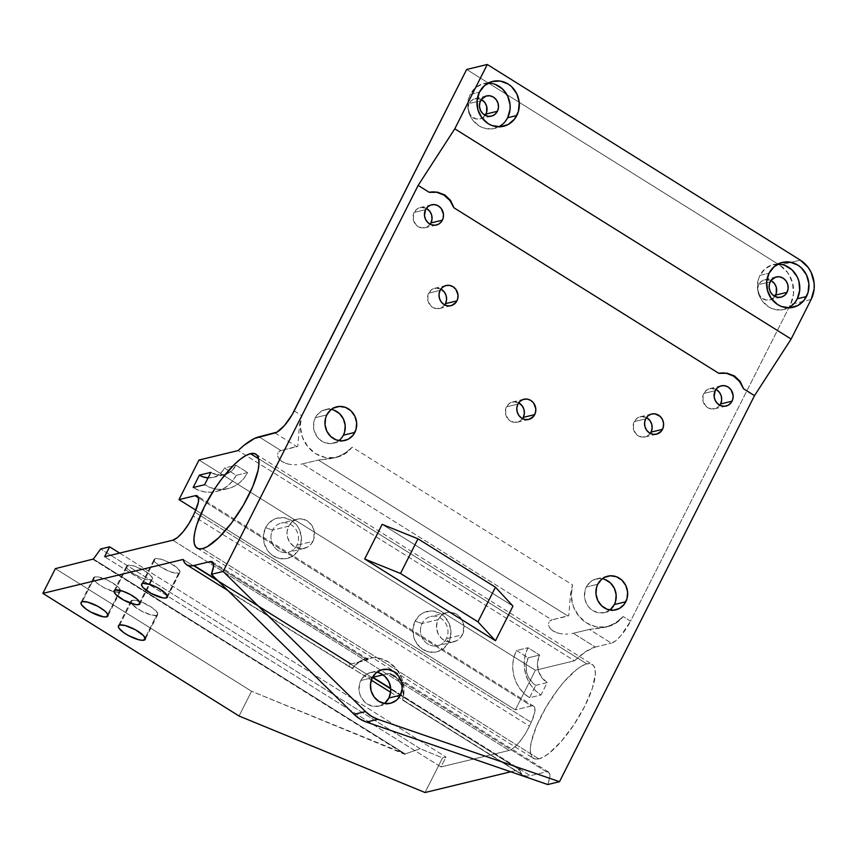 <?xml version="1.0" encoding="UTF-8"?>
<svg xmlns="http://www.w3.org/2000/svg" width="857" height="857" viewBox="0 0 857 857"><rect width="100%" height="100%" fill="white"/><g stroke="black" fill="none" stroke-linecap="round" stroke-linejoin="round"><path stroke-width="0.64" stroke-dasharray="4.29 3.21" d="M382.158 524.355L512.968 606.113L382.158 524.355M178.674 573.215L167.308 595.733L179.895 571.212L176.756 567.43L167.822 561.838L160.473 559.075L155.321 558.614A14.43 4.017 -153.2 0 0 154.121 559.407A14.43 4.017 -153.2 0 0 163.184 568.437A14.43 4.017 -153.2 0 0 178.674 573.215A14.43 4.017 -153.2 0 0 179.884 572.422A14.43 4.017 -153.2 0 0 170.822 563.403A14.43 4.017 -153.2 0 0 155.321 558.614L154.014 559.707L154.689 561.731L161.277 567.302L171.207 572.058L178.674 573.215M142.819 583.36L155.321 558.614L142.819 583.36M151.186 579.868L139.82 602.385L152.396 577.875L149.268 574.083L142.851 569.787L132.974 565.727L127.832 565.266A14.43 4.017 -153.2 0 0 126.622 566.059A14.43 4.017 -153.2 0 0 135.695 575.09A14.43 4.017 -153.2 0 0 151.186 579.868A14.43 4.017 -153.2 0 0 152.385 579.075A14.43 4.017 -153.2 0 0 143.323 570.055A14.43 4.017 -153.2 0 0 127.832 565.266L126.525 566.359L127.2 568.395L133.778 573.954L143.719 578.711L151.186 579.868M115.331 590.012L127.832 565.266L115.331 590.012M446.358 638.69A15.008 13.701 -103.6 0 1 427.718 643.971A15.008 13.701 -103.6 0 1 422.072 623.51L415.109 621.143A20.782 18.972 76.4 0 0 422.919 649.467A20.782 18.972 76.4 0 0 448.736 642.172L446.358 638.69L462.394 634.812A15.008 13.701 -103.6 0 1 453.782 641.807A15.008 13.701 -103.6 0 1 439.448 635.99A15.008 13.701 -103.6 0 1 438.109 619.632L422.072 623.51A15.008 13.701 76.4 0 0 423.412 639.879A15.008 13.701 76.4 0 0 437.745 645.685A15.008 13.701 76.4 0 0 446.358 638.69A15.008 13.701 76.4 0 0 445.019 622.332A15.008 13.701 76.4 0 0 430.685 616.515A15.008 13.701 76.4 0 0 422.072 623.51L438.109 619.632A15.008 13.701 -103.6 0 1 446.722 612.637A15.008 13.701 -103.6 0 1 461.055 618.443A15.008 13.701 -103.6 0 1 462.394 634.812L446.358 638.69L448.736 642.172L450.171 638.486L450.911 630.495L448.747 622.685L444.033 616.237L440.927 613.837L433.803 611.17L430.064 610.998L422.94 613.023L419.834 615.122L415.109 621.143L412.945 628.759L413.663 636.815L415.099 640.629L419.812 647.078L426.379 651.181L433.781 652.306L437.456 651.684L444.012 648.181L448.736 642.172A20.782 18.972 76.4 0 0 440.927 613.837A20.782 18.972 76.4 0 0 415.109 621.143L422.072 623.51A15.008 13.701 -103.6 0 1 440.712 618.24A15.008 13.701 -103.6 0 1 446.358 638.69M296.865 545.256A15.008 13.701 -103.6 0 1 278.214 550.537A15.008 13.701 -103.6 0 1 272.569 530.076L265.606 527.708A20.782 18.972 76.4 0 0 273.426 556.032A20.782 18.972 76.4 0 0 299.243 548.737L296.865 545.256L312.901 541.378A15.008 13.701 -103.6 0 1 304.289 548.373A15.008 13.701 -103.6 0 1 289.955 542.556A15.008 13.701 -103.6 0 1 288.605 526.198L272.569 530.076A15.008 13.701 76.4 0 0 273.919 546.434A15.008 13.701 76.4 0 0 288.252 552.251A15.008 13.701 76.4 0 0 296.865 545.256A15.008 13.701 76.4 0 0 295.526 528.898A15.008 13.701 76.4 0 0 281.192 523.081A15.008 13.701 76.4 0 0 272.569 530.076L288.605 526.198A15.008 13.701 -103.6 0 1 297.229 519.192A15.008 13.701 -103.6 0 1 311.562 525.009A15.008 13.701 -103.6 0 1 312.901 541.378L296.865 545.256L299.243 548.737L300.678 545.052L301.407 537.06L299.254 529.251L297.175 525.78L291.423 520.403L284.31 517.735L276.897 518.185L273.447 519.578L267.684 524.43L265.606 527.708L263.442 535.325L264.17 543.381L267.673 550.655L270.319 553.643L276.886 557.746L284.288 558.871L291.412 556.857L297.165 552.004L299.243 548.737A20.782 18.972 76.4 0 0 291.423 520.403A20.782 18.972 76.4 0 0 265.606 527.708L272.569 530.076A15.008 13.701 -103.6 0 1 291.219 524.795A15.008 13.701 -103.6 0 1 296.865 545.256M132.182 600.264A15.008 4.178 -153.2 0 0 130.928 601.089A15.008 4.178 -153.2 0 0 140.355 610.473A15.008 4.178 -153.2 0 0 156.467 615.455L145.144 637.876L157.731 613.376L152.535 607.924L142.53 602.439L133.574 600.136L130.821 601.4L132.621 604.838L140.848 610.752L151.111 614.972L156.467 615.455A15.008 4.178 -153.2 0 0 157.72 614.63A15.008 4.178 -153.2 0 0 148.293 605.246A15.008 4.178 -153.2 0 0 132.182 600.264L130.66 603.264L132.182 600.264M119.68 625.01L130.66 603.264L119.68 625.01M94.806 576.911A15.008 4.178 -153.2 0 0 93.552 577.736A15.008 4.178 -153.2 0 0 102.979 587.12A15.008 4.178 -153.2 0 0 119.102 592.091L107.768 614.512L120.355 590.012L117.098 586.07L107.811 580.264L98.009 576.932L94.806 576.911L93.445 578.036L94.152 580.157L96.798 582.931L103.483 587.399L113.745 591.619L119.102 592.091A15.008 4.178 -153.2 0 0 120.344 591.266A15.008 4.178 -153.2 0 0 110.917 581.882A15.008 4.178 -153.2 0 0 94.806 576.911L82.304 601.657L94.806 576.911M495.132 84.35L491.061 83.279L482.834 83.782L475.539 87.671L470.289 94.366L479.449 92.138L470.289 94.366A23.085 21.082 76.4 0 0 472.346 119.541A23.085 21.082 76.4 0 0 494.403 128.486A23.085 21.082 76.4 0 0 498.849 126.804M784.776 265.381L780.706 264.31L772.478 264.813L765.183 268.702L759.934 275.397L769.093 273.179L759.934 275.397A23.085 21.082 76.4 0 0 762.002 300.571A23.085 21.082 76.4 0 0 784.048 309.516A23.085 21.082 76.4 0 0 788.494 307.834M384.943 703.019L379.469 705.943L373.298 706.318L367.364 704.09L364.771 702.097L360.84 696.73L359.651 693.549L359.04 690.217L359.651 683.554L360.851 680.49L372.302 677.716L360.851 680.49A17.322 15.812 76.4 0 0 362.404 699.366A17.322 15.812 76.4 0 0 378.933 706.082A17.322 15.812 76.4 0 0 384.375 703.479M341.654 437.906L336.865 441.955L330.931 443.626L324.749 442.694L319.286 439.277L317.079 436.781L314.165 430.728L313.555 427.386L314.165 420.723L315.365 417.659L326.817 414.884L315.365 417.659A17.322 15.812 76.4 0 0 316.908 436.545A17.322 15.812 76.4 0 0 333.448 443.251A17.322 15.812 76.4 0 0 338.879 440.648M610.42 609.541L604.946 612.466L598.775 612.841L592.84 610.623L590.248 608.62L588.041 606.135L585.127 600.071L584.517 596.74L585.127 590.077L586.317 587.013L597.779 584.238L586.317 587.013A17.322 15.812 76.4 0 0 587.87 605.899A17.322 15.812 76.4 0 0 604.41 612.605A17.322 15.812 76.4 0 0 609.841 610.002M538.849 758.895L202.477 548.662L538.849 758.895L535.014 759.023L532.251 757.309L530.665 753.849L530.322 748.739L531.222 742.205L536.589 725.879L545.952 707.336L557.886 689.414L564.26 681.561L576.6 669.531L582.085 665.835L586.841 663.875A55.416 16.551 -58 0 0 544.634 709.639A55.416 16.551 -58 0 0 533.472 758.381A55.416 16.551 -58 0 0 538.849 758.895A55.416 16.551 -58 0 0 581.057 713.131A55.416 16.551 -58 0 0 592.208 664.389A55.416 16.551 -58 0 0 586.841 663.875L590.666 663.757L593.43 665.461L595.015 668.931L595.358 674.031L592.348 688.289L584.838 706.061L573.976 724.647L561.421 741.219L549.091 753.239L543.595 756.945L538.849 758.895M258.664 458.763L586.841 663.875L258.664 458.763M646.435 417.573A10.391 9.481 76.4 0 0 640.179 416.77A10.391 9.481 76.4 0 0 634.223 421.612L645.675 418.848L634.223 421.612A10.391 9.481 76.4 0 0 635.144 432.946A10.391 9.481 76.4 0 0 645.075 436.974A10.391 9.481 76.4 0 0 650.27 433.396L647.121 436.192L641.689 437.113L636.569 434.585L633.494 429.453L633.505 423.454L636.58 418.612L641.7 416.545L647.131 417.97M440.884 289.098A10.391 9.481 76.4 0 0 434.628 288.295A10.391 9.481 76.4 0 0 428.661 293.148L440.112 290.373L428.661 293.148A10.391 9.481 76.4 0 0 429.593 304.471A10.391 9.481 76.4 0 0 439.512 308.499A10.391 9.481 76.4 0 0 444.719 304.921L441.559 307.717L436.127 308.638L431.017 306.11L427.943 300.978L427.943 294.979L431.028 290.137L436.138 288.07L441.569 289.495M518.667 402.822A10.391 9.481 76.4 0 0 512.411 402.019A10.391 9.481 76.4 0 0 506.444 406.871L517.896 404.097L506.444 406.871A10.391 9.481 76.4 0 0 507.376 418.195A10.391 9.481 76.4 0 0 517.296 422.222A10.391 9.481 76.4 0 0 522.491 418.645L519.342 421.44L513.911 422.362L508.801 419.834L505.726 414.702L505.726 408.703L508.801 403.861L513.921 401.794L519.353 403.219M715.981 389.421A10.391 9.481 76.4 0 0 709.725 388.617A10.391 9.481 76.4 0 0 703.758 393.459L715.22 390.685L703.758 393.459A10.391 9.481 76.4 0 0 704.69 404.793A10.391 9.481 76.4 0 0 714.609 408.81A10.391 9.481 76.4 0 0 719.816 405.243L716.666 408.039L711.235 408.96L706.114 406.422L703.04 401.301L703.04 395.302L706.125 390.449L711.235 388.392L716.666 389.806M426.336 208.38A10.391 9.481 76.4 0 0 420.08 207.587A10.391 9.481 76.4 0 0 414.113 212.429L425.565 209.654L414.113 212.429A10.391 9.481 76.4 0 0 415.045 223.752A10.391 9.481 76.4 0 0 424.965 227.78A10.391 9.481 76.4 0 0 430.16 224.213L427.011 226.998L421.58 227.93L416.47 225.391L413.395 220.27L413.395 214.271L416.481 209.419L421.59 207.362L427.022 208.776M770.979 280.55A10.391 9.481 76.4 0 0 764.723 279.746A10.391 9.481 76.4 0 0 758.756 284.588A10.391 9.481 76.4 0 0 759.688 295.922A10.391 9.481 76.4 0 0 769.607 299.939A10.391 9.481 76.4 0 0 774.803 296.372L771.654 299.168L766.222 300.089L761.112 297.55L758.038 292.43L757.674 288.402L758.756 284.588L770.207 281.814L758.756 284.588L761.123 281.578L766.233 279.521L771.664 280.935M481.334 99.508A10.391 9.481 76.4 0 0 475.078 98.716A10.391 9.481 76.4 0 0 469.111 103.558A10.391 9.481 76.4 0 0 470.032 114.881A10.391 9.481 76.4 0 0 479.963 118.909A10.391 9.481 76.4 0 0 485.158 115.341L482.009 118.127L476.578 119.059L471.468 116.52L468.393 111.399L468.029 107.371L469.111 103.558L480.563 100.783L469.111 103.558L471.468 100.548L476.588 98.491L482.02 99.905M595.336 647.056A75.041 22.411 -58 0 0 574.469 660.79L238.107 450.568L574.469 660.79L535.357 670.26L515.357 709.853L531.458 705.954L534.136 706.532L534.822 707.861L534.747 712.349L531.201 722.365A75.041 22.411 -58 0 0 529.444 726.115L524.913 734.46L519.374 742.13L513.804 747.797L509.165 750.443L440.969 766.94L445.972 757.052L442.533 757.877L425.04 792.521L442.533 757.877L420.219 748.697L100.665 548.983L420.219 748.697L405.222 753.924L93.392 559.021L405.222 753.924L420.219 748.697L442.533 757.877L445.972 757.052L440.969 766.94L104.608 556.718L440.969 766.94L509.165 750.443A23.085 6.899 -58 0 0 529.444 726.115L193.082 515.882L529.444 726.115A75.041 22.411 -58 0 1 531.201 722.365A23.085 6.899 -58 0 0 533.697 706.168A23.085 6.899 -58 0 0 531.458 705.954L198.513 497.853L531.458 705.954L515.357 709.853L195.771 510.108L515.357 709.853L535.357 670.26L198.995 460.027L535.357 670.26L574.469 660.79L585.802 651.577L595.336 647.056L573.344 633.302L595.336 647.056L611.373 643.168L595.336 647.056M571.823 633.612L589.38 629.424L611.373 643.168A23.085 6.899 -58 0 0 630.538 621.164L620.789 635.808L615.647 640.822L611.373 643.168L589.38 629.424L601.443 628.063L610.998 625.342L619.707 620.093L623.103 616.515L630.538 621.164L790.529 304.439L630.538 621.164L623.103 616.515A31.752 28.977 -103.6 0 1 607.806 626.628A31.752 28.977 -103.6 0 1 579.225 616.59A31.752 28.977 -103.6 0 1 572.572 584.924L571.212 595.669L573.333 606.424L578.668 615.904L586.584 622.985L596.151 626.831L606.199 626.97L615.562 623.382L623.103 616.515L615.572 623.06L606.242 626.981L589.38 629.424L571.823 633.612M567.837 634.041L565.352 634.094L567.837 634.041M562.546 633.944L559.46 633.473L562.546 633.944M556.236 632.552L559.46 633.473L553.215 631.073L556.236 632.552M550.837 629.177L553.215 631.073L549.337 627.163L550.837 629.177M548.641 625.267L549.337 627.163L548.641 625.267M548.951 622.246L548.566 623.607L548.951 622.246M550.687 620.404L549.68 621.175L551.929 619.922L302.382 463.948L551.929 619.922L550.687 620.404M300.861 464.258L318.418 460.07L567.966 616.044L551.929 619.922L568.791 615.53L567.966 616.044L318.418 460.07L330.481 458.709L340.036 455.988L348.756 450.739L352.141 447.161L572.572 584.924L570.398 594.876L568.791 615.53L570.398 594.876L572.572 584.924L352.141 447.161A31.752 28.977 -103.6 0 1 336.844 457.274A31.752 28.977 -103.6 0 1 308.263 447.236A31.752 28.977 -103.6 0 1 301.61 415.581L300.261 426.315L302.371 437.07L307.706 446.551L315.622 453.642L325.189 457.477L335.237 457.617L344.6 454.028L352.141 447.161L344.61 453.707L335.28 457.627L318.418 460.07L300.861 464.258M296.876 464.687L294.39 464.74L296.876 464.687M291.584 464.59L288.498 464.13L291.584 464.59M285.274 463.198L288.498 464.13L282.253 461.719L285.274 463.198M279.875 459.823L282.253 461.719L278.375 457.809L279.875 459.823M277.679 455.913L278.375 457.809L277.679 455.913M277.989 452.892L277.604 454.253L277.989 452.892M279.736 451.05L278.729 451.821L280.967 450.568L258.975 436.824L280.967 450.568L279.736 451.05M93.145 559.492L404.986 754.385L251.562 691.267L55.351 568.641L251.562 691.267L239.06 716.013L251.562 691.267L405.222 753.924L93.145 559.492M510.954 771.729L519.471 769.661L183.109 559.439L519.471 769.661L521.002 773.035L523.359 775.199L526.498 776.099L530.344 775.724L546.38 771.836L548.812 772.189L549.905 776.56L547.752 784.541A23.085 6.899 -58 0 0 548.619 772.05A23.085 6.899 -58 0 0 546.38 771.836L388.907 673.409L383.025 674.834L390.096 673.441L388.907 673.409L546.38 771.836L530.344 775.724L390.696 688.439L530.344 775.724A75.041 22.411 -58 0 1 523.07 775.028A75.041 22.411 -58 0 1 519.471 769.661L510.954 771.729M811.14 299.457L790.529 304.439L793.528 293.865L792.521 282.671L787.647 272.569L779.666 265.102L466.658 69.471L779.666 265.102L800.288 260.11L779.666 265.102A28.859 26.342 76.4 0 1 790.529 304.439L811.14 299.457M535.775 685.364L547.227 682.59L540.981 694.963L529.519 697.737L535.775 685.364L529.519 697.737L540.981 694.963A34.634 31.613 -103.6 0 1 527.944 647.753L516.492 650.517L528.169 657.822L539.621 655.048L527.944 647.753L516.492 650.517A34.634 31.613 76.4 0 0 529.519 697.737L524.345 693.742L519.942 688.771L516.482 682.997L514.093 676.644L512.882 669.97L512.882 663.222L514.104 656.655L516.492 650.517L528.169 657.822L526.069 665.225L526.776 673.066L528.158 676.762L532.754 683.029L535.775 685.364L547.227 682.59L540.981 694.963L535.796 690.967L531.394 685.996L527.933 680.222L525.545 673.881L524.334 667.196L524.334 660.447L525.555 653.88L527.944 647.753L539.621 655.048L537.521 662.45L538.228 670.292L541.635 677.362L547.227 682.59A20.204 18.447 -103.6 0 1 539.621 655.048L528.169 657.822A20.204 18.447 76.4 0 0 535.775 685.364M119.626 553.076L445.972 757.052L119.626 553.076M172.803 540.21L509.165 750.443L172.803 540.21M194.839 512.132L531.201 722.365L194.839 512.132M351.456 663.918L217.699 580.318L351.456 663.918L367.492 660.029L213.425 563.745L367.492 660.029L368.328 659.451L365.682 658.915L360.883 660.479L355.077 665.032L352.098 668.514L229.815 592.08L352.098 668.514A31.752 28.977 -103.6 0 1 367.396 658.39A31.752 28.977 -103.6 0 1 395.977 668.439A31.752 28.977 -103.6 0 1 402.629 700.094L403.99 689.349L401.869 678.594L396.534 669.113L388.617 662.033L379.051 658.187L374.016 657.651L364.161 659.397L359.64 661.636L352.098 668.514L355.077 665.032L360.883 660.479L365.682 658.915L368.328 659.451L351.456 663.918M349.474 664.646L350.277 664.261L349.474 664.646M349.088 665.632L349.645 666.328L349.088 665.632M350.824 667.26L352.709 668.514L350.824 667.26M355.237 670.11L358.097 671.888L355.237 670.11M360.936 673.581L358.097 671.888L360.936 673.581M365.875 676.119L363.539 675.016L365.875 676.119M369.796 677.341L367.942 676.891L369.796 677.341M372.87 677.298L371.424 677.469L372.87 677.298M275.011 432.946L297.004 446.69L280.967 450.568L297.829 446.176L297.004 446.69L275.011 432.946M294.176 410.932L301.61 415.581L299.436 425.533L297.829 446.176L299.436 425.533L301.61 415.581L294.176 410.932M331.327 409.41A17.322 15.812 76.4 0 0 325.306 409.592A17.322 15.812 76.4 0 0 315.365 417.659L317.09 414.927L321.889 410.889L327.824 409.207L333.994 410.149M602.289 578.764A17.322 15.812 76.4 0 0 596.258 578.936A17.322 15.812 76.4 0 0 586.317 587.013L590.259 581.999L595.733 579.075L601.903 578.7L604.956 579.503M524.913 776.517L402.629 700.094L403.476 695.241L402.008 686.178L397.541 678.819L394.616 675.98L390.096 673.441L393.074 674.834L397.541 678.819L402.008 686.178L403.476 695.241L402.629 700.094L524.913 776.517M376.812 672.242A17.322 15.812 76.4 0 0 370.792 672.413A17.322 15.812 76.4 0 0 360.851 680.49L364.782 675.477L370.256 672.552L376.427 672.177L379.49 672.981M367.396 658.39L363.454 659.376M548.619 772.05L393.074 674.834M777.91 264.085A23.085 21.082 76.4 0 0 773.185 264.631A23.085 21.082 76.4 0 0 759.934 275.397L758.338 279.478L757.524 288.359L759.923 297.047L762.227 300.893L768.622 306.87L772.457 308.766L780.684 310.02L788.601 307.781M792.061 305.435L794.996 302.392M488.265 83.054A23.085 21.082 76.4 0 0 483.541 83.6A23.085 21.082 76.4 0 0 470.289 94.366L468.693 98.448L467.879 107.329L470.279 116.006L472.582 119.862L478.977 125.84L482.812 127.736L491.04 128.989L498.956 126.75M502.406 124.404L505.351 121.362M236.189 475.335L247.641 472.561L235.964 465.255L224.502 468.029L236.189 475.335L247.641 472.561A34.634 31.613 -103.6 0 1 227.758 488.704A34.634 31.613 -103.6 0 1 214.711 488.854A34.634 31.613 -103.6 0 1 204.609 484.73L210.372 487.579L216.478 489.176L222.713 489.454L228.83 488.426L234.582 486.101L239.767 482.587L244.181 478.013L247.641 472.561L235.964 465.255A20.204 18.447 -103.6 0 1 225.273 474.424A20.204 18.447 -103.6 0 1 224.363 474.671A20.204 18.447 -103.6 0 1 210.865 472.357L217.785 474.949L224.984 474.51L231.369 471.104L235.964 465.255L224.502 468.029L236.189 475.335L232.718 480.788L228.316 485.362L223.131 488.876L217.367 491.19L211.261 492.229L205.027 491.95L198.91 490.354L193.157 487.504A34.634 31.613 76.4 0 0 212.611 492.122A34.634 31.613 76.4 0 0 216.307 491.479A34.634 31.613 76.4 0 0 236.189 475.335M438.109 619.632L441.516 615.283L446.261 612.755L451.607 612.423L456.749 614.351L460.905 618.24L463.433 623.489L463.433 632.155L460.895 637.179L456.738 640.682L451.596 642.139L446.251 641.325L441.505 638.358L438.098 633.698L436.545 628.052L437.07 622.289L438.109 619.632M288.605 526.198L292.023 521.849L296.758 519.321L302.114 518.988L307.256 520.917L311.412 524.805L313.941 530.055L313.941 538.721L311.402 543.745L307.245 547.248L302.103 548.705L299.404 548.576L294.251 546.648L290.105 542.77L287.566 537.51L287.041 531.694L288.605 526.198M208.058 477.895L213.532 477.285L216.885 475.935L222.488 471.211L224.502 468.029A20.204 18.447 76.4 0 1 212.911 477.445A20.204 18.447 76.4 0 1 208.058 477.895M141.619 584.153L154.121 559.407M114.131 590.805L126.622 566.059M304.289 548.373L288.252 552.251M453.782 641.807L437.745 645.685M130.928 601.089L118.427 625.835M93.552 577.736L81.061 602.482M503.562 126.268L494.403 128.486M793.218 307.299L784.048 309.516M390.396 703.308L378.933 706.082M344.9 440.477L333.448 443.251M615.862 609.83L604.41 612.605M197.11 548.148L533.472 758.381M656.526 434.199L645.075 436.974M450.975 305.724L439.512 308.499M528.748 419.448L517.296 422.222M726.072 406.047L714.609 408.81M436.417 225.016L424.965 227.78M781.059 297.175L769.607 299.939M491.415 116.145L479.963 118.909M486.53 95.941L475.078 98.716M776.174 276.972L764.723 279.746M228.851 591.137L371.295 680.169M390.621 692.242L523.07 775.028M431.532 204.812L420.08 207.587M721.176 385.843L709.725 388.617M523.863 399.255L512.411 402.019M446.079 285.531L434.628 288.295M651.641 414.006L640.179 416.77M255.847 454.167L592.208 664.389M607.72 576.172L596.258 578.936M336.758 406.818L325.306 409.592M382.243 669.649L370.792 672.413M607.806 626.628L604.646 627.399M336.844 457.274L333.684 458.045M212.257 561.828L368.114 659.237M782.355 262.413L773.185 264.631M492.7 81.383L483.541 83.6M120.344 591.266L107.853 615.99M157.72 614.63L145.219 639.376M533.697 706.168L197.356 495.946M446.722 612.637L430.685 616.515M297.229 519.192L281.192 523.081M227.758 488.704L216.307 491.479M224.363 474.671L212.911 477.445M139.895 603.821L152.385 579.075M167.383 597.168L179.884 572.422"/><path stroke-width="1.29" d="M418.012 538.817L382.158 524.355L364.664 559L400.508 573.462L418.012 538.817L400.508 573.462L477.949 621.85L495.475 640.757L364.664 559L382.158 524.355L418.012 538.817L495.442 587.216L477.949 621.85L495.442 587.216L418.012 538.817M512.968 606.113L495.475 640.757L512.968 606.113L495.442 587.216L512.968 606.113M400.508 573.462L477.949 621.85L495.475 640.757L364.664 559L400.508 573.462M166.183 597.961A14.43 4.017 26.8 0 1 150.682 593.183A14.43 4.017 26.8 0 1 141.619 584.153A14.43 4.017 26.8 0 1 142.819 583.36L150.296 584.517L157.838 587.881L165.755 593.558L167.479 596.879L166.183 597.961L163.098 597.94L151.164 593.44L143.248 587.763L141.609 585.363L141.93 583.767L142.819 583.36A14.43 4.017 26.8 0 1 158.32 588.138A14.43 4.017 26.8 0 1 167.383 597.168A14.43 4.017 26.8 0 1 166.183 597.961L167.308 595.733L166.183 597.961M138.684 604.614A14.43 4.017 26.8 0 1 123.194 599.836A14.43 4.017 26.8 0 1 114.131 590.805A14.43 4.017 26.8 0 1 115.331 590.012L122.797 591.169L130.35 594.533L136.766 598.829L139.316 601.496L139.991 603.532L138.684 604.614L135.61 604.592L123.665 600.093L115.759 594.415L114.024 591.105L115.331 590.012A14.43 4.017 26.8 0 1 130.832 594.801A14.43 4.017 26.8 0 1 139.895 603.821A14.43 4.017 26.8 0 1 138.684 604.614L139.82 602.385L138.684 604.614M143.976 640.19A15.008 4.178 26.8 0 1 127.854 635.219A15.008 4.178 26.8 0 1 118.427 625.835A15.008 4.178 26.8 0 1 119.68 625.01L125.036 625.492L135.299 629.713L143.526 635.626L145.326 639.065L142.573 640.329L138.62 639.718L128.357 635.498L123.612 632.541L119.027 628.256L118.33 626.146L119.68 625.01A15.008 4.178 26.8 0 1 135.792 629.981A15.008 4.178 26.8 0 1 145.219 639.376A15.008 4.178 26.8 0 1 143.976 640.19L145.144 637.876L143.976 640.19M106.6 616.836A15.008 4.178 26.8 0 1 90.478 611.866A15.008 4.178 26.8 0 1 81.061 602.482A15.008 4.178 26.8 0 1 82.304 601.657L87.66 602.128L97.923 606.349L104.608 610.816L107.254 613.591L107.95 615.712L106.6 616.836L103.397 616.815L90.981 612.144L86.236 609.177L81.651 604.892L80.954 602.782L82.304 601.657A15.008 4.178 26.8 0 1 98.426 606.627A15.008 4.178 26.8 0 1 107.853 616.012A15.008 4.178 26.8 0 1 106.6 616.836L107.768 614.512L106.6 616.836M516.825 115.502A23.085 21.082 -103.6 0 1 503.562 126.268A23.085 21.082 -103.6 0 1 481.516 117.323A23.085 21.082 -103.6 0 1 479.449 92.138L484.698 85.454L491.993 81.565L500.22 81.061L508.137 84.029L511.586 86.686L516.835 93.852L519.224 102.54L518.41 111.421L514.511 119.144L508.115 124.533L500.199 126.772L491.972 125.518L488.136 123.622L481.752 117.645L477.852 109.557L477.049 100.612L479.449 92.138A23.085 21.082 -103.6 0 1 492.7 81.383A23.085 21.082 -103.6 0 1 514.757 90.328A23.085 21.082 -103.6 0 1 516.825 115.502L507.655 117.72L516.825 115.502M498.849 126.804A23.085 21.082 76.4 0 0 507.655 117.72L510.065 109.257L510.065 104.758L507.665 96.07L502.427 88.903L495.132 84.35M806.469 296.533A23.085 21.082 -103.6 0 1 793.218 307.299A23.085 21.082 -103.6 0 1 771.161 298.354A23.085 21.082 -103.6 0 1 769.093 273.179L774.342 266.484L781.638 262.596L789.875 262.092L797.781 265.059L801.241 267.716L806.48 274.883L808.879 283.571L808.065 292.451L804.166 300.175L797.771 305.563L789.854 307.802L781.627 306.549L777.781 304.653L771.396 298.675L767.497 290.587L766.694 281.642L769.093 273.179A23.085 21.082 -103.6 0 1 782.355 262.413A23.085 21.082 -103.6 0 1 804.402 271.358A23.085 21.082 -103.6 0 1 806.469 296.533L797.31 298.75L806.469 296.533M788.494 307.834A23.085 21.082 76.4 0 0 797.31 298.75L799.71 290.287L798.906 281.332L797.321 277.1L792.072 269.934L784.776 265.381M400.337 695.241A17.322 15.812 -103.6 0 1 390.396 703.308A17.322 15.812 -103.6 0 1 373.856 696.602A17.322 15.812 -103.6 0 1 372.302 677.716L376.244 672.702L381.708 669.788L387.889 669.413L393.824 671.631L398.612 676.109L401.537 682.172L402.137 688.889L400.337 695.241L398.601 697.962L396.395 700.255L390.931 703.168L384.75 703.543L378.815 701.326L374.027 696.837L371.102 690.785L370.503 684.068L372.302 677.716A17.322 15.812 -103.6 0 1 382.243 669.649A17.322 15.812 -103.6 0 1 398.784 676.355A17.322 15.812 -103.6 0 1 400.337 695.241L388.885 698.005L400.337 695.241M384.375 703.479A17.322 15.812 76.4 0 0 388.885 698.005L384.943 703.019M354.841 432.41A17.322 15.812 -103.6 0 1 344.9 440.477A17.322 15.812 -103.6 0 1 328.36 433.771A17.322 15.812 -103.6 0 1 326.817 414.884L330.748 409.871L333.341 408.114L339.276 406.432L345.457 407.375L350.92 410.792L354.852 416.17L356.651 422.683L356.041 429.346L353.116 435.131L348.317 439.18L342.382 440.862L336.212 439.92L330.738 436.502L326.806 431.125L325.007 424.611L325.617 417.948L326.817 414.884A17.322 15.812 -103.6 0 1 336.758 406.818A17.322 15.812 -103.6 0 1 353.298 413.524A17.322 15.812 -103.6 0 1 354.841 432.41L343.389 435.185L354.841 432.41M338.879 440.648A17.322 15.812 76.4 0 0 343.389 435.185L341.654 437.906M625.803 601.764A17.322 15.812 -103.6 0 1 615.862 609.83A17.322 15.812 -103.6 0 1 599.322 603.124A17.322 15.812 -103.6 0 1 597.779 584.238L601.71 579.225L604.303 577.468L610.238 575.786L616.408 576.729L621.882 580.146L625.814 585.524L627.613 592.037L627.003 598.689L624.078 604.485L619.279 608.534L613.344 610.205L607.174 609.273L601.7 605.856L597.768 600.478L595.969 593.965L596.579 587.302L597.779 584.238A17.322 15.812 -103.6 0 1 607.72 576.172A17.322 15.812 -103.6 0 1 624.26 582.878A17.322 15.812 -103.6 0 1 625.803 601.764L614.351 604.528L625.803 601.764M609.841 610.002A17.322 15.812 76.4 0 0 614.351 604.528L610.42 609.541M202.477 548.662A55.416 16.551 122 0 1 197.11 548.148A55.416 16.551 122 0 1 208.262 499.417A55.416 16.551 122 0 1 250.48 453.653L258.664 458.763L250.48 453.653L245.723 455.603L240.228 459.298L234.207 464.612L221.524 479.192L215.343 487.89L204.48 506.476L196.971 524.259L194.86 531.972L193.961 538.517L194.303 543.617L195.889 547.087L198.653 548.791L202.477 548.662L207.233 546.712L218.739 537.703L231.433 523.124L243.367 505.202L252.729 486.669L258.096 470.332L258.996 463.798L258.653 458.699L257.068 455.228L254.304 453.524L250.48 453.653A55.416 16.551 122 0 1 255.847 454.167A55.416 16.551 122 0 1 244.695 502.898A55.416 16.551 122 0 1 202.477 548.662M662.493 429.357A10.391 9.481 -103.6 0 1 656.526 434.199A10.391 9.481 -103.6 0 1 646.607 430.171A10.391 9.481 -103.6 0 1 645.675 418.848L648.031 415.838L651.32 414.081L655.027 413.856L660.136 416.384L662.493 419.609L663.575 423.519L663.211 427.514L661.454 430.996L656.848 434.113L653.141 434.338L649.585 433.01L646.703 430.321L644.957 426.679L644.593 422.651L645.675 418.848A10.391 9.481 -103.6 0 1 651.641 414.006A10.391 9.481 -103.6 0 1 661.561 418.023A10.391 9.481 -103.6 0 1 662.493 429.357L651.041 432.132L662.493 429.357M650.27 433.396A10.391 9.481 76.4 0 0 651.041 432.132L650.002 433.76M456.931 300.882A10.391 9.481 -103.6 0 1 450.975 305.724A10.391 9.481 -103.6 0 1 441.044 301.696A10.391 9.481 -103.6 0 1 440.112 290.373L442.48 287.363L445.758 285.606L449.464 285.381L453.021 286.72L455.903 289.409L458.013 295.044L457.649 299.039L455.892 302.521L451.285 305.638L447.59 305.863L444.022 304.535L441.151 301.846L439.395 298.204L439.03 294.176L440.112 290.373A10.391 9.481 -103.6 0 1 446.079 285.531A10.391 9.481 -103.6 0 1 456.01 289.548A10.391 9.481 -103.6 0 1 456.931 300.882L445.479 303.657L456.931 300.882M444.719 304.921A10.391 9.481 76.4 0 0 445.479 303.657L444.44 305.296M534.714 414.606A10.391 9.481 -103.6 0 1 528.748 419.448A10.391 9.481 -103.6 0 1 518.828 415.42A10.391 9.481 -103.6 0 1 517.896 404.097L520.263 401.087L523.541 399.33L527.248 399.105L530.804 400.444L533.686 403.133L535.796 408.768L535.432 412.763L533.675 416.245L529.069 419.362L525.362 419.587L521.806 418.259L518.935 415.57L517.178 411.928L516.814 407.9L517.896 404.097A10.391 9.481 -103.6 0 1 523.863 399.255A10.391 9.481 -103.6 0 1 533.782 403.272A10.391 9.481 -103.6 0 1 534.714 414.606L523.263 417.38L534.714 414.606M522.491 418.645A10.391 9.481 76.4 0 0 523.263 417.38L522.224 419.019M732.039 401.194A10.391 9.481 -103.6 0 1 726.072 406.047A10.391 9.481 -103.6 0 1 716.141 402.019A10.391 9.481 -103.6 0 1 715.22 390.685L717.577 387.675L720.866 385.929L724.561 385.704L728.129 387.032L731 389.721L733.121 395.366L732.746 399.362L731 402.833L728.118 405.265L724.551 406.272L720.855 405.704L717.577 403.658L715.209 400.433L714.138 396.523L715.22 390.685A10.391 9.481 -103.6 0 1 721.176 385.843A10.391 9.481 -103.6 0 1 731.107 389.871A10.391 9.481 -103.6 0 1 732.039 401.194L720.576 403.968L732.039 401.194M719.816 405.243A10.391 9.481 76.4 0 0 720.576 403.968L719.537 405.607M442.383 220.163A10.391 9.481 -103.6 0 1 436.417 225.016A10.391 9.481 -103.6 0 1 426.497 220.988A10.391 9.481 -103.6 0 1 425.565 209.654L427.932 206.644L431.21 204.898L434.917 204.673L438.473 206.001L441.355 208.69L443.465 214.336L443.101 218.331L441.344 221.802L438.473 224.234L434.906 225.241L431.2 224.673L427.922 222.627L425.565 219.403L424.483 215.493L425.565 209.654A10.391 9.481 -103.6 0 1 431.532 204.812A10.391 9.481 -103.6 0 1 441.462 208.84A10.391 9.481 -103.6 0 1 442.383 220.163L430.932 222.938L442.383 220.163M430.16 224.213A10.391 9.481 76.4 0 0 430.932 222.938L429.893 224.577M787.026 292.323A10.391 9.481 -103.6 0 1 781.059 297.175A10.391 9.481 -103.6 0 1 771.139 293.148A10.391 9.481 -103.6 0 1 770.207 281.814A10.391 9.481 -103.6 0 1 776.174 276.972A10.391 9.481 -103.6 0 1 786.105 281A10.391 9.481 -103.6 0 1 787.026 292.323L775.574 295.097L787.026 292.323L784.669 295.333L781.38 297.09L777.685 297.315L772.564 294.787L770.207 291.562L769.125 287.652L769.49 283.656L771.246 280.175L775.853 277.057L779.559 276.832L783.116 278.161L785.998 280.85L787.744 284.492L788.108 288.52L787.026 292.323M774.803 296.372A10.391 9.481 76.4 0 0 775.574 295.097A10.391 9.481 76.4 0 0 770.979 280.55L774.535 283.624L776.292 287.266L776.292 293.265L774.535 296.736M497.381 111.292A10.391 9.481 -103.6 0 1 491.415 116.145A10.391 9.481 -103.6 0 1 481.495 112.117A10.391 9.481 -103.6 0 1 480.563 100.783A10.391 9.481 -103.6 0 1 486.53 95.941A10.391 9.481 -103.6 0 1 496.449 99.969A10.391 9.481 -103.6 0 1 497.381 111.292L485.93 114.067L497.381 111.292L495.014 114.302L491.736 116.059L488.029 116.284L482.92 113.756L480.563 110.532L479.481 106.622L479.845 102.626L481.602 99.144L486.208 96.027L489.915 95.802L493.471 97.13L496.342 99.819L498.099 103.461L498.463 107.489L497.381 111.292M485.158 115.341A10.391 9.481 76.4 0 0 485.93 114.067A10.391 9.481 76.4 0 0 481.334 99.508L484.891 102.594L486.647 106.236L486.647 112.235L484.891 115.706M238.107 450.568A75.041 22.411 122 0 1 258.975 436.824L276.993 432.132L284.417 425.575L292.044 414.831L466.658 69.471L294.176 410.932A23.085 6.899 122 0 1 275.011 432.946L254.486 438.463L243.945 445.404L238.107 450.568L198.995 460.027L238.107 450.568M55.351 568.641L93.392 559.021L55.351 568.641L42.85 593.376L239.06 716.013L425.04 792.521L510.954 771.729L425.04 792.521L239.06 716.013L42.85 593.376L55.351 568.641M186.708 564.795A75.041 22.411 122 0 0 193.982 565.491L210.019 561.614A23.085 6.899 122 0 1 212.257 561.828A23.085 6.899 122 0 1 211.39 574.308L354.048 714.342L365.5 711.567L354.048 714.342A34.634 31.613 76.4 0 0 366.432 722.076L377.883 719.302L366.432 722.076L547.752 784.541L559.503 781.691L377.883 719.302A34.634 31.613 -103.6 0 1 365.5 711.567L223.141 571.469L365.5 711.567L371.317 716.173L377.883 719.302L559.503 781.691L754.514 395.645L743.458 388.735L739.559 381.526L733.624 376.148L726.415 373.309L718.841 373.352L453.814 207.705L449.914 200.495L443.98 195.117L436.759 192.279L429.196 192.322L437.381 192.129L444.804 194.914L450.525 200.345L453.814 207.705L718.841 373.352L727.025 373.159L734.449 375.944L740.169 381.376L743.458 388.735L754.514 395.645L791.14 339.04L811.14 299.457A28.859 26.342 -103.6 0 0 800.288 260.11L487.279 64.479L466.658 69.471L487.279 64.479L454.778 128.818L791.14 339.04L454.778 128.818L418.141 185.412L429.196 192.322L418.141 185.412L223.141 571.469L211.39 574.308L354.048 714.342L359.865 718.937L366.432 722.076L547.752 784.541L559.503 781.691L754.514 395.645L791.14 339.04L811.14 299.457L814.15 288.873L814.15 283.249L811.151 272.387L808.269 267.577L800.288 260.11L487.279 64.479L454.778 128.818L418.141 185.412L223.141 571.469L211.39 574.308L213.532 566.327L213.168 562.92L211.39 561.517L210.019 561.614L213.425 563.745L210.019 561.614L193.982 565.491L217.699 580.318L193.982 565.491L190.125 565.866L186.997 564.967L184.641 562.803L183.109 559.439L42.85 593.376L183.109 559.439A75.041 22.411 122 0 0 186.708 564.795L228.851 591.137M100.665 548.983L109.6 546.82L119.626 553.076L109.6 546.82L104.608 556.718L172.803 540.21L177.431 537.564L183.012 531.908L188.551 524.227L193.082 515.882A75.041 22.411 122 0 1 194.839 512.132L198.385 502.127L198.46 497.628L197.774 496.299L195.096 495.721L178.995 499.62L198.995 460.027L178.995 499.62L195.771 510.108L178.995 499.62L195.096 495.721A23.085 6.899 122 0 1 197.335 495.935A23.085 6.899 122 0 1 194.839 512.132A75.041 22.411 122 0 0 193.082 515.882A23.085 6.899 122 0 1 172.803 540.21L104.608 556.718L109.6 546.82L100.665 548.983L93.392 559.021L100.665 548.983M372.87 677.298L371.424 677.469L372.87 677.298L390.696 688.439L372.87 677.298L383.025 674.834L372.87 677.298M333.994 410.149L339.468 413.567L343.4 418.944L345.2 425.458L344.589 432.11L343.389 435.185A17.322 15.812 76.4 0 0 331.327 409.41M426.336 208.38L429.893 211.465L431.649 215.107L432.014 219.135L430.932 222.938A10.391 9.481 76.4 0 0 426.336 208.38M715.981 389.421L719.548 392.495L721.294 396.138L721.658 400.165L720.576 403.968A10.391 9.481 76.4 0 0 715.981 389.421M518.667 402.822L522.224 405.907L523.981 409.539L524.345 413.567L523.263 417.38A10.391 9.481 76.4 0 0 518.667 402.822M440.884 289.098L444.451 292.183L446.197 295.815L446.561 299.843L445.479 303.657A10.391 9.481 76.4 0 0 440.884 289.098M646.435 417.573L650.002 420.658L651.759 424.29L652.123 428.318L651.041 432.132A10.391 9.481 76.4 0 0 646.435 417.573M604.956 579.503L610.43 582.921L614.362 588.298L616.162 594.812L615.551 601.464L614.351 604.528A17.322 15.812 76.4 0 0 602.289 578.764M210.865 472.357L199.402 475.132L193.157 487.504L204.609 484.73L210.865 472.357L199.402 475.132L202.766 476.792L208.058 477.895A20.204 18.447 76.4 0 1 199.402 475.132L193.157 487.504L204.609 484.73L210.865 472.357M379.49 672.981L384.954 676.398L388.885 681.776L390.685 688.289L390.685 691.663L388.885 698.005A17.322 15.812 76.4 0 0 376.812 672.242M453.814 207.705A23.085 21.082 76.4 0 0 429.196 192.322L437.381 192.129L444.804 194.914L450.525 200.345L453.814 207.705M743.458 388.735A23.085 21.082 76.4 0 0 718.841 373.352L727.025 373.159L734.449 375.944L740.169 381.376L743.458 388.735M788.601 307.781L792.061 305.435M794.996 302.392L797.31 298.75A23.085 21.082 76.4 0 0 796.614 275.75A23.085 21.082 76.4 0 0 777.91 264.085M498.956 126.75L502.406 124.404M505.351 121.362L507.655 117.72A23.085 21.082 76.4 0 0 506.969 94.72A23.085 21.082 76.4 0 0 488.265 83.054M198.513 497.853L195.096 495.721L198.513 497.853M371.295 680.169L390.621 692.242"/></g></svg>
